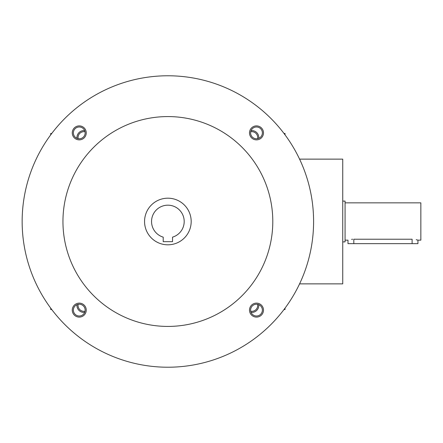 <?xml version="1.0" encoding="UTF-8"?>
<svg xmlns="http://www.w3.org/2000/svg" width="443" height="443" viewBox="0 0 443 443"><rect width="100%" height="100%" fill="white"/><g stroke="black" fill="none" stroke-linecap="round" stroke-linejoin="round"><path stroke-width="0.66" d="M250.705 131.776A5.892 5.892 0 0 1 257.599 138.67M251.054 130.607A6.994 6.994 0 0 1 258.762 138.316M84.691 130.607A6.994 6.994 0 0 0 76.982 138.316M258.762 304.684A6.994 6.994 0 0 1 251.054 312.393M76.982 304.684A6.994 6.994 0 0 0 84.691 312.393M299.573 283.869L342.744 283.869L342.744 159.131L299.573 159.131M78.151 304.33A5.892 5.892 0 0 0 85.045 311.224M257.599 304.33A5.892 5.892 0 0 1 250.705 311.224M85.045 131.776A5.892 5.892 0 0 0 78.151 138.67M172.537 241.668L163.212 241.668L163.212 237.143A16.319 16.319 0 0 1 154.59 212.014A16.319 16.319 0 0 1 181.154 212.014A16.319 16.319 0 0 1 172.537 237.143L172.537 241.668M22.15 221.5A145.725 145.725 0 0 0 240.737 347.7A145.725 145.725 0 0 0 240.737 95.3A145.725 145.725 0 0 0 22.15 221.5M62.95 221.5A104.919 104.919 0 0 0 220.332 312.365A104.919 104.919 0 0 0 220.332 130.635A104.919 104.919 0 0 0 62.95 221.5M249.498 132.883A6.994 6.994 0 0 0 259.986 138.941A6.994 6.994 0 0 0 259.986 126.825A6.994 6.994 0 0 0 249.498 132.883M72.264 310.117A6.994 6.994 0 0 0 82.752 316.175A6.994 6.994 0 0 0 82.752 304.059A6.994 6.994 0 0 0 72.264 310.117M72.264 132.883A6.994 6.994 0 0 0 82.752 138.941A6.994 6.994 0 0 0 82.752 126.825A6.994 6.994 0 0 0 72.264 132.883M249.498 310.117A6.994 6.994 0 0 0 259.986 316.175A6.994 6.994 0 0 0 259.986 304.059A6.994 6.994 0 0 0 249.498 310.117M144.556 221.5A23.318 23.318 0 0 0 179.531 241.69A23.318 23.318 0 0 0 179.531 201.31A23.318 23.318 0 0 0 144.556 221.5M250.6 310.117A5.892 5.892 0 0 0 259.437 315.217A5.892 5.892 0 0 0 259.437 305.017A5.892 5.892 0 0 0 250.6 310.117M73.366 132.883A5.892 5.892 0 0 0 82.204 137.983A5.892 5.892 0 0 0 82.204 127.783A5.892 5.892 0 0 0 73.366 132.883M73.366 310.117A5.892 5.892 0 0 0 82.204 315.217A5.892 5.892 0 0 0 82.204 305.017A5.892 5.892 0 0 0 73.366 310.117M250.6 132.883A5.892 5.892 0 0 0 259.437 137.983A5.892 5.892 0 0 0 259.437 127.783A5.892 5.892 0 0 0 250.6 132.883M51.15 308.743L51.388 309.519L50.712 309.519L50.712 308.151M51.737 309.519L51.388 309.519M51.737 133.481L51.388 133.481L51.15 134.257M50.712 134.849L50.712 133.481L51.388 133.481M284.013 309.519L284.594 308.743M285.037 308.151L285.037 309.519L284.356 309.519M284.594 134.257L284.356 133.481L285.037 133.481L285.037 134.849M284.013 133.481L284.356 133.481M345.075 202.85L420.85 202.85L420.85 240.15L417.937 240.15L417.937 243.65L347.988 243.65L347.988 240.15L345.075 240.15M342.744 201.1L345.075 201.1L345.075 241.9L342.744 241.9M353.819 243.65L353.819 239.22C346.299 240.239 346.299 240.239 353.819 239.22L412.106 239.22C419.626 240.239 419.626 240.239 412.106 239.22L412.106 243.65M417.489 240.017L416.226 239.691M352.672 239.253L351.581 239.358"/></g></svg>

